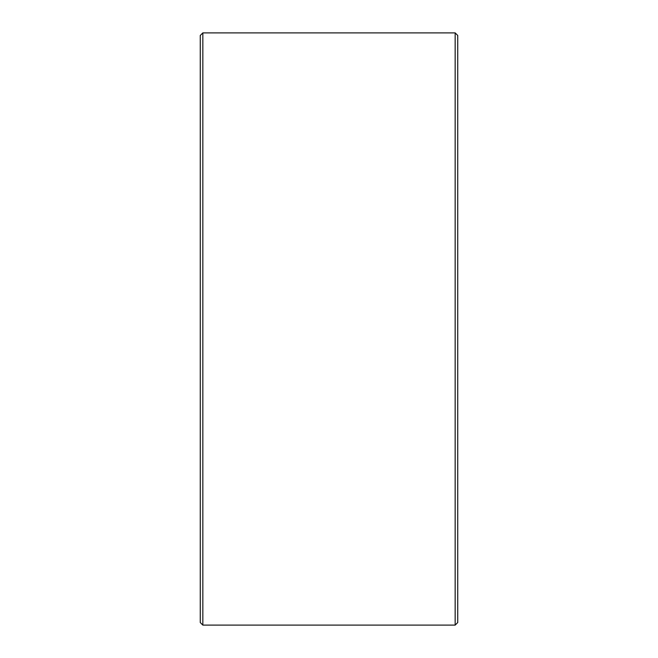 <?xml version="1.0" encoding="UTF-8"?>
<svg xmlns="http://www.w3.org/2000/svg" width="658" height="658" viewBox="0 0 658 658"><rect width="100%" height="100%" fill="white"/><g stroke="black" fill="none" stroke-linecap="round" stroke-linejoin="round"><path stroke-width="0.99" d="M457.738 35.474L457.738 622.526L455.163 625.1L455.163 32.9L457.738 35.474M202.837 625.1L200.262 622.526L200.262 35.474L202.837 32.9L202.837 625.1L455.163 625.1M202.837 32.9L455.163 32.9"/></g></svg>

